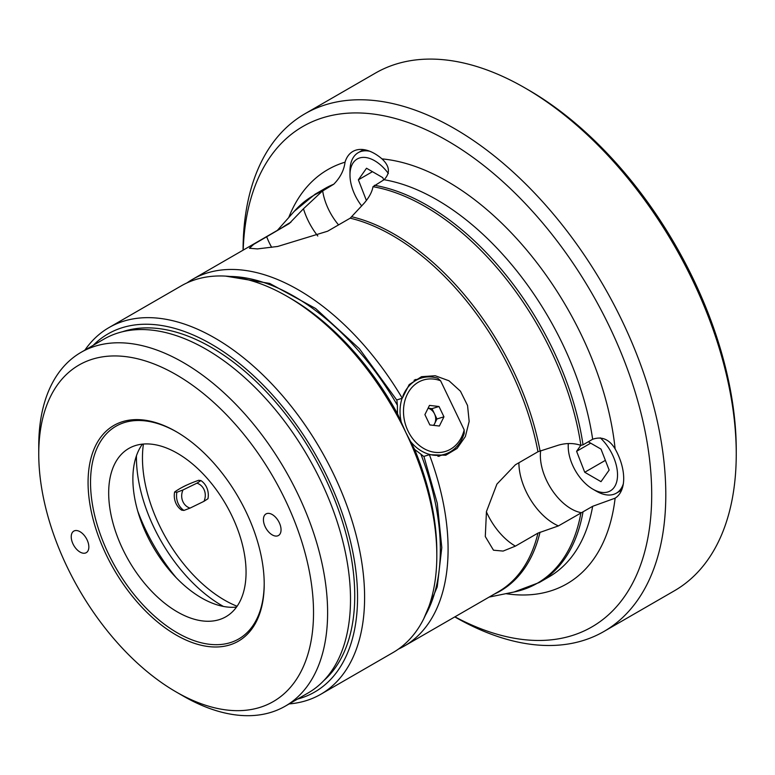 <?xml version="1.0" encoding="UTF-8"?>
<svg xmlns="http://www.w3.org/2000/svg" width="775" height="775" viewBox="0 0 775 775"><rect width="100%" height="100%" fill="white"/><g stroke="black" fill="none" stroke-linecap="round" stroke-linejoin="round"><path stroke-width="1.16" d="M454.935 616.822A288.949 166.828 -120 0 0 651.688 491.747A288.949 166.828 -120 0 0 449.907 142.242A288.949 166.828 -120 0 0 243.205 250.093M350.203 218.172L364.027 203.35C369.103 197.489 372.087 191.938 372.988 186.707L384.042 179.722C390.455 173.135 389.777 166.189 381.988 158.885A43.594 25.168 -120 0 0 352.848 151.464A43.594 25.168 -120 0 0 345.04 162.188C344.032 170.267 340.264 177.611 333.754 184.218L322.177 191.251L303.471 208.766L289.191 223.617L253.706 244.338L249.424 248.252L257.407 248.911L277.692 246.46L327.641 231.202L350.203 218.172A211.73 122.247 60 0 1 537.966 451.748L558.417 445.17C566.331 442.932 573.82 442.99 580.892 445.354L583.023 444.811L592.662 439.251C601.846 436.102 609.334 439.328 615.127 448.909A43.594 25.168 -120 0 1 615.127 498.17L614.662 498.451M505.891 593.669A239.126 138.066 60 0 0 615.127 498.17L592.662 506.298L558.417 525.915L537.966 533.103L515.394 546.133L503.111 551.073L493.491 550.202L485.295 536.542L486.448 511.568L496.911 484.113L515.394 464.777L537.966 451.748M524.888 87.895L528.414 89.929A293.928 169.706 60 0 1 736.25 449.917L736.25 453.985A298.918 172.583 -120 0 0 524.888 87.895A298.918 172.583 -120 0 0 375.429 73.092L304.972 113.76A298.918 172.583 60 0 1 603.89 286.343A298.918 172.583 60 0 1 603.89 631.499A298.918 172.583 60 0 1 454.799 616.91M243.069 250.18A298.918 172.583 60 0 1 304.972 113.76M603.89 631.499L674.337 590.821A298.918 172.583 -120 0 0 736.25 453.985M187.027 282.885A211.73 122.247 60 0 1 192.51 279.368A211.73 122.247 60 0 1 402.273 398.243L409.19 384.594L421.513 376.689L435.201 375.739L448.996 380.787L460.447 391.201L467.548 405.509L469.166 421.464L465.358 436.558L457.056 448.454L445.761 455.235L429.389 454.702A211.73 122.247 60 0 1 404.24 646.098A211.73 122.247 60 0 1 398.457 649.092M429.389 454.702L423.857 456.407M396.713 399.958L402.273 398.243M581.357 512.692A43.594 25.168 60 0 1 571.175 508.817A43.594 25.168 60 0 1 540.659 450.633M439.028 456.339A41.104 33.267 72.8 0 0 439.977 455.71M416.466 379.547A41.104 33.267 72.8 0 0 415.148 379.576M338.549 224.895A43.594 25.168 60 0 1 322.662 190.873M397.488 413.705L405.877 432.576A211.73 122.247 -120 0 0 287.108 296.36L290.625 298.394A206.751 119.369 60 0 1 397.488 413.705L397.372 405.228A206.751 119.369 -120 0 0 229.807 276.442M425.417 615.253A206.751 119.369 -120 0 0 420.864 454.14L424.002 456.678L437.274 503.275L441.798 547.567L437.226 586.908L423.654 618.973M287.108 296.36A211.73 122.247 -120 0 0 181.234 285.878L109.023 327.563A211.73 122.247 60 0 1 344.546 499.352A211.73 122.247 60 0 1 320.753 694.293A211.73 122.247 60 0 1 289.133 703.923M295.12 522.679A194.292 112.172 -120 0 0 140.575 359.542A194.292 112.172 -120 0 0 38.75 453.985A194.292 112.172 -120 0 0 176.138 691.939A194.292 112.172 -120 0 0 295.12 681.322A194.292 112.172 -120 0 0 295.12 522.679M72.414 542.568A12.458 7.188 -120 0 0 86.267 552.672A12.458 7.188 -120 0 0 86.267 538.296A12.458 7.188 -120 0 0 73.809 531.098A12.458 7.188 -120 0 0 72.414 542.568M264.604 525.402A12.458 7.188 -120 0 0 278.467 535.506A12.458 7.188 -120 0 0 278.467 521.129A12.458 7.188 -120 0 0 266.009 513.932A12.458 7.188 -120 0 0 264.604 525.402M252.408 526.487A124.543 71.91 60 0 1 264.207 584.147A124.543 71.91 60 0 1 176.138 634.996A124.543 71.91 60 0 1 88.069 482.457A124.543 71.91 60 0 1 176.138 431.607A124.543 71.91 60 0 1 252.408 526.487M264.207 583.43A122.799 70.903 60 0 1 177.165 632.739A122.799 70.903 60 0 1 90.53 482.689A122.799 70.903 60 0 1 176.758 431.975M236.859 527.281A97.146 56.091 60 0 1 225.942 616.726A97.146 56.091 60 0 1 128.795 560.635A97.146 56.091 60 0 1 128.795 448.463A97.146 56.091 60 0 1 236.859 527.281M236.511 607.087A97.146 56.091 60 0 1 152.995 546.666A97.146 56.091 60 0 1 142.426 444.123M420.864 454.14L414.644 449.432A206.751 119.369 60 0 1 436.819 551.606L436.819 555.675A211.73 122.247 -120 0 0 416.756 457.657A211.73 122.247 -120 0 0 405.877 432.576L414.644 449.432M84.882 350.135A211.73 122.247 60 0 1 109.023 327.563M320.753 694.293L392.964 652.598A211.73 122.247 -120 0 0 436.819 555.675M297.493 699.098A206.751 119.369 -120 0 0 337.968 501.658A206.751 119.369 -120 0 0 93.233 345.311M122.411 331.768A202.759 117.064 60 0 1 335.527 501.871A202.759 117.064 60 0 1 323.814 680.595M38.75 453.985L38.75 445.848A204.261 117.926 60 0 1 81.055 352.344L103.947 339.121A204.261 117.926 60 0 1 331.157 504.845A204.261 117.926 60 0 1 308.208 692.908L285.307 706.132A204.261 117.926 60 0 1 183.181 696.008L176.138 691.939M81.055 352.344A204.261 117.926 60 0 1 308.266 518.068A204.261 117.926 60 0 1 285.307 706.132M225.709 276.123L269.661 283.427L315.619 308.498L359.406 348.75L396.907 400.268L397.372 405.228M137.708 511.006A135.509 78.236 -120 0 0 176.235 577.733M182.881 486.933L186.271 485.257M190.059 508.1L183.927 510.434L181.67 510.153A17.438 15.858 -82.9 0 1 174.627 491.989C180.41 487.814 188.422 483.91 198.662 480.297L200.919 480.577A17.438 15.858 -82.9 0 1 207.962 498.732L203.961 501.328A12.952 11.78 97.1 0 0 196.918 483.174L183.016 489.936A12.952 11.78 97.1 0 0 190.059 508.1L203.961 501.328M183.927 510.434A17.438 15.858 -82.9 0 1 176.884 492.27L174.627 491.989M176.884 492.27L183.016 489.936M196.918 483.174L200.919 480.577M433.487 425.359A9.968 8.07 72.8 0 0 434.678 423.576L436.964 418.965L434.484 413.802A9.968 8.07 72.8 0 0 428.062 408.251M433.777 425.388L434.678 423.576A9.968 8.07 72.8 0 0 434.484 413.802L432.004 408.648L428.091 408.202M402.864 396.083A39.854 32.259 -107.2 0 1 421.271 378.064A39.854 32.259 -107.2 0 1 437.778 378.258L440.597 380.787L464.186 429.902L464.215 433.293A39.854 32.259 -107.2 0 1 444.782 454.228A39.854 32.259 -107.2 0 1 409.897 440.665M440.597 380.787A37.365 30.244 72.8 0 0 404.279 403.252A37.365 30.244 72.8 0 0 426.744 450.023A37.365 30.244 72.8 0 0 464.186 429.902M438.999 406.497L429.476 405.403L424.903 414.625L429.854 424.942L439.377 426.027L443.949 416.805L438.999 406.497L432.004 408.648M401.469 423.034A39.854 32.259 -107.2 0 1 402.06 398.302M436.964 418.965L443.949 416.805M580.814 445.325L576.6 451.302L584.738 472.266L601.012 481.662L609.15 470.086L601.012 449.122L588.283 441.779M568.356 443.552A34.875 20.131 -120 0 0 568.22 446.458A34.875 20.131 -120 0 0 592.875 489.17A34.875 20.131 -120 0 0 617.53 474.93A34.875 20.131 -120 0 0 600.334 437.865M623.323 483.813A39.854 23.008 60 0 1 616.328 493.181A39.854 23.008 60 0 1 596.401 491.205L592.875 489.17M605.372 460.36L584.738 472.266M590.695 443.164L576.6 451.302M383.673 179.936L382.782 177.64L366.507 168.243L358.37 179.819L366.391 200.483M388.362 173.464A34.875 20.131 -120 0 0 362.312 157.432A34.875 20.131 -120 0 0 349.98 174.976A34.875 20.131 -120 0 0 361.702 205.985M349.98 174.976L349.98 170.907A39.854 23.008 60 0 1 358.234 152.665A39.854 23.008 60 0 1 364.076 150.863A39.854 23.008 60 0 1 369.84 151.28M372.465 171.682L358.37 179.819M381.988 158.885A239.126 138.066 60 0 1 615.127 448.909M288.746 217.542A239.126 138.066 60 0 1 345.04 162.188M384.042 179.722A224.188 129.435 60 0 1 592.662 439.251M374.403 185.293A224.188 129.435 60 0 1 583.023 444.811M277.402 230.359L294.258 211.313L315.086 194.215L324.725 188.654A224.188 129.435 60 0 1 333.754 184.218M294.258 211.313A223.849 129.241 60 0 1 322.177 191.251M315.086 194.215A224.188 129.435 60 0 1 324.115 189.788M282.42 227.463A212.069 122.44 60 0 1 290.896 222.251M192.51 279.368L286.595 225.05A211.73 122.247 60 0 1 289.191 223.617M592.662 506.298A224.188 129.435 60 0 1 548.913 576.949L539.274 582.519A224.188 129.435 60 0 0 583.023 511.868M580.892 513.089A223.849 129.241 60 0 1 514.038 592.003L539.274 582.519M540.039 532.192A212.069 122.44 60 0 1 494.15 594.192M537.966 533.103A211.73 122.247 60 0 1 498.315 591.78L404.24 646.098M372.988 186.707A223.849 129.241 60 0 1 580.892 445.354M351.908 216.797A212.069 122.44 60 0 1 540.039 450.837M558.417 525.915A49.823 28.762 60 0 1 554.125 523.745A49.823 28.762 60 0 1 518.901 462.752M515.394 546.133A49.823 28.762 60 0 1 515.375 546.113A49.823 28.762 60 0 1 486.4 511.839M317.779 236.007A49.823 28.762 60 0 1 305.389 214.307A49.823 28.762 60 0 1 303.471 208.766M271.676 247.351A49.823 28.762 60 0 1 266.639 236.685A49.823 28.762 60 0 1 266.619 236.646M223.432 606.438A120.91 69.808 60 0 1 136.448 455.778M143.423 444.036A116.095 67.028 -120 0 0 237.092 606.263M489.122 597.089L514.038 592.003M421.271 378.064L414.053 380.293M444.782 454.228L437.943 456.339M621.627 490.11L616.328 493.181M568.22 446.458L568.22 443.562M363.543 149.594L358.234 152.665"/></g></svg>
